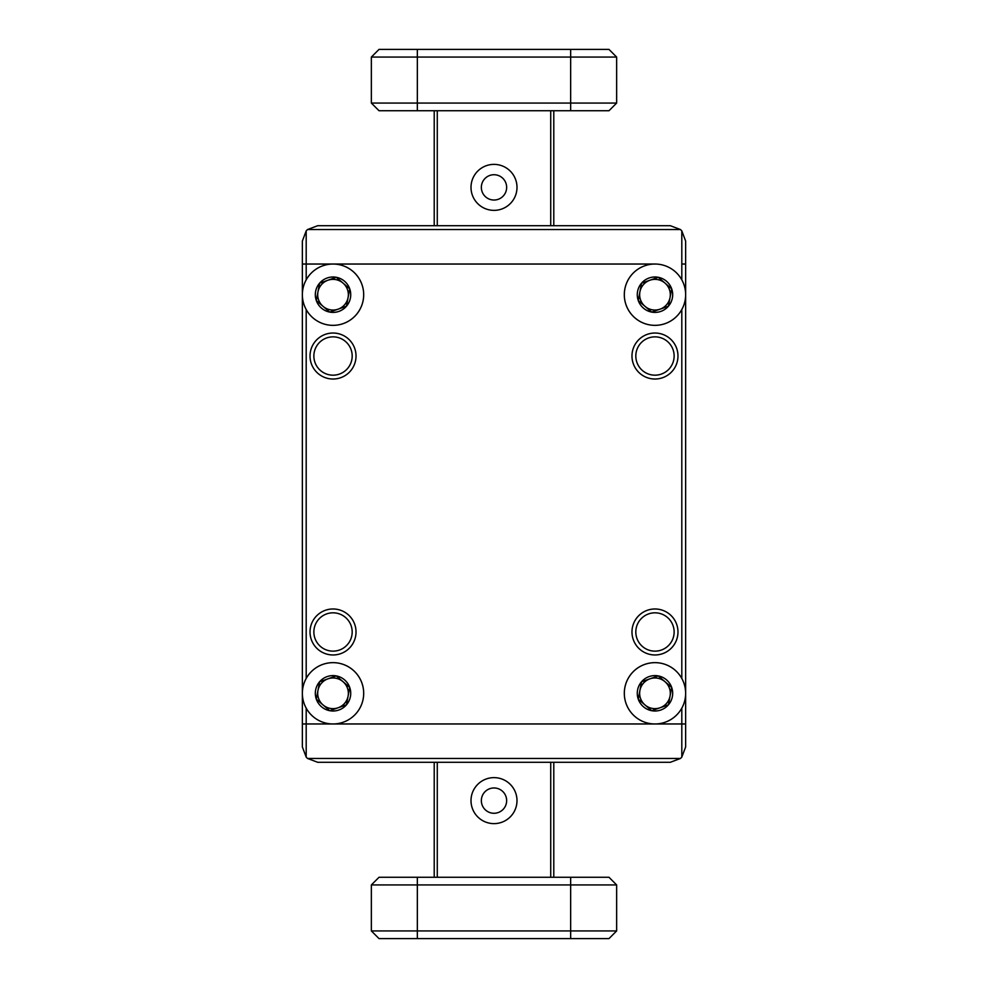 <?xml version="1.0" encoding="UTF-8"?>
<svg xmlns="http://www.w3.org/2000/svg" width="988" height="988" viewBox="0 0 988 988"><rect width="100%" height="100%" fill="white"/><g stroke="black" fill="none" stroke-linecap="round" stroke-linejoin="round"><path stroke-width="1.48" d="M333.03 375.181A19.167 19.167 0 0 0 352.185 356.026A19.167 19.167 0 0 0 333.03 336.859A19.167 19.167 0 0 0 313.863 356.026A19.167 19.167 0 0 0 333.03 375.181M654.97 375.181A19.167 19.167 0 0 0 674.137 356.026A19.167 19.167 0 0 0 654.97 336.859A19.167 19.167 0 0 0 635.815 356.026A19.167 19.167 0 0 0 654.97 375.181M333.03 651.141A19.167 19.167 0 0 0 352.185 631.974A19.167 19.167 0 0 0 333.03 612.819A19.167 19.167 0 0 0 313.863 631.974A19.167 19.167 0 0 0 333.03 651.141M654.97 651.141A19.167 19.167 0 0 0 674.137 631.974A19.167 19.167 0 0 0 654.97 612.819A19.167 19.167 0 0 0 635.815 631.974A19.167 19.167 0 0 0 654.97 651.141M516.996 187.374A22.996 22.996 0 0 1 494 210.37A22.996 22.996 0 0 1 471.004 187.374A22.996 22.996 0 0 1 494 164.379A22.996 22.996 0 0 1 516.996 187.374M481.354 187.374A12.646 12.646 0 0 0 494 200.033A12.646 12.646 0 0 0 506.646 187.374A12.646 12.646 0 0 0 494 174.728A12.646 12.646 0 0 0 481.354 187.374M516.996 800.626A22.996 22.996 0 0 1 494 823.622A22.996 22.996 0 0 1 471.004 800.626A22.996 22.996 0 0 1 494 777.63A22.996 22.996 0 0 1 516.996 800.626M481.354 800.626A12.646 12.646 0 0 0 494 813.272A12.646 12.646 0 0 0 506.646 800.626A12.646 12.646 0 0 0 494 787.967A12.646 12.646 0 0 0 481.354 800.626M434.214 877.27L434.214 762.291M434.214 225.709L434.214 110.73M437.276 110.73L437.276 225.709M437.276 762.291L437.276 877.27M550.724 877.27L550.724 762.291M550.724 225.709L550.724 110.73M553.786 110.73L553.786 225.709M553.786 762.291L553.786 877.27M654.97 333.03A22.996 22.996 0 0 0 631.974 356.026A22.996 22.996 0 0 0 654.97 379.022A22.996 22.996 0 0 0 677.978 356.026A22.996 22.996 0 0 0 654.97 333.03M333.03 608.979A22.996 22.996 0 0 0 310.022 631.974A22.996 22.996 0 0 0 333.03 654.97A22.996 22.996 0 0 0 356.026 631.974A22.996 22.996 0 0 0 333.03 608.979M654.97 608.979A22.996 22.996 0 0 0 631.974 631.974A22.996 22.996 0 0 0 654.97 654.97A22.996 22.996 0 0 0 677.978 631.974A22.996 22.996 0 0 0 654.97 608.979M333.03 333.03A22.996 22.996 0 0 0 310.022 356.026A22.996 22.996 0 0 0 333.03 379.022A22.996 22.996 0 0 0 356.026 356.026A22.996 22.996 0 0 0 333.03 333.03M306.194 309.54A30.665 30.665 0 0 0 363.683 294.696A30.665 30.665 0 0 0 306.194 279.851L306.194 264.031L654.97 264.031A30.665 30.665 0 0 0 624.317 294.696A30.665 30.665 0 0 0 681.806 309.54L681.806 678.46A30.665 30.665 0 0 0 624.317 693.304A30.665 30.665 0 0 0 654.97 723.969L681.806 723.969L681.806 708.149A30.665 30.665 0 0 1 654.97 723.969L333.03 723.969A30.665 30.665 0 0 0 363.683 693.304A30.665 30.665 0 0 0 306.194 678.46L306.194 309.54M333.03 279.369A15.326 15.326 0 0 0 317.914 297.277A15.326 15.326 0 0 0 347.406 300.019A15.326 15.326 0 0 0 333.03 279.369M654.97 279.369A15.326 15.326 0 0 0 639.866 297.277A15.326 15.326 0 0 0 669.358 300.019A15.326 15.326 0 0 0 654.97 279.369M306.194 757.104L302.365 746.965L302.365 723.969L306.194 723.969L306.194 708.149A30.665 30.665 0 0 0 333.03 723.969L302.365 723.969L302.365 264.031L306.194 264.031L302.365 264.031L302.365 241.035L306.194 230.896L306.194 264.031L654.97 264.031A30.665 30.665 0 0 1 681.806 279.851L681.806 264.031L685.635 264.031L685.635 723.969L306.194 723.969L306.194 757.104A15.326 15.326 0 0 0 307.552 758.463L680.448 758.463A15.326 15.326 0 0 0 681.806 757.104L681.806 723.969L685.635 723.969L685.635 746.965L681.806 757.104M333.03 677.978A15.326 15.326 0 0 0 323.039 704.938A15.326 15.326 0 0 0 348.134 690.723A15.326 15.326 0 0 0 333.03 677.978M654.97 677.978A15.326 15.326 0 0 0 644.991 704.938A15.326 15.326 0 0 0 670.086 690.723A15.326 15.326 0 0 0 654.97 677.978M680.448 758.463L670.309 762.291L317.691 762.291L307.552 758.463M616.648 884.939L616.648 930.931L608.979 938.6L379.022 938.6L371.352 930.931L371.352 884.939L379.022 877.27L608.979 877.27L616.648 884.939L371.352 884.939M371.352 930.931L616.648 930.931M681.806 230.896L685.635 241.035L685.635 264.031L681.806 264.031L681.806 230.896A15.326 15.326 0 0 0 680.448 229.537L307.552 229.537A15.326 15.326 0 0 0 306.194 230.896M307.552 229.537L317.691 225.709L670.309 225.709L680.448 229.537M637.581 690.032A17.698 17.698 0 0 0 638.273 699.171L641.545 681.769A17.698 17.698 0 0 0 637.581 690.032M649.314 723.438A30.665 30.665 0 0 1 624.836 687.648A30.665 30.665 0 0 1 660.639 663.17A30.665 30.665 0 0 1 685.116 698.961A30.665 30.665 0 0 1 649.314 723.438M658.243 675.903A17.698 17.698 0 0 0 641.545 681.769L658.243 675.903L671.679 687.438A17.698 17.698 0 0 0 658.243 675.903M668.407 704.827A17.698 17.698 0 0 0 671.679 687.438L668.407 704.827L651.71 710.705A17.698 17.698 0 0 0 668.407 704.827M638.273 699.171A17.698 17.698 0 0 0 651.71 710.705L638.273 699.171M315.629 291.435A17.698 17.698 0 0 0 316.321 300.562L319.593 283.173A17.698 17.698 0 0 0 315.629 291.435M327.361 324.83A30.665 30.665 0 0 1 302.884 289.039A30.665 30.665 0 0 1 338.686 264.562A30.665 30.665 0 0 1 363.164 300.352A30.665 30.665 0 0 1 327.361 324.83M336.291 277.295A17.698 17.698 0 0 0 319.593 283.173L336.291 277.295L349.727 288.829A17.698 17.698 0 0 0 336.291 277.295M346.455 306.231A17.698 17.698 0 0 0 349.727 288.829L346.455 306.231L329.757 312.097A17.698 17.698 0 0 0 346.455 306.231M316.321 300.562A17.698 17.698 0 0 0 329.757 312.097L316.321 300.562M637.581 291.435A17.698 17.698 0 0 0 638.273 300.562L641.545 283.173A17.698 17.698 0 0 0 637.581 291.435M649.314 324.83A30.665 30.665 0 0 1 624.836 289.039A30.665 30.665 0 0 1 660.639 264.562A30.665 30.665 0 0 1 685.116 300.352A30.665 30.665 0 0 1 649.314 324.83M658.243 277.295A17.698 17.698 0 0 0 641.545 283.173L658.243 277.295L671.679 288.829A17.698 17.698 0 0 0 658.243 277.295M668.407 306.231A17.698 17.698 0 0 0 671.679 288.829L668.407 306.231L651.71 312.097A17.698 17.698 0 0 0 668.407 306.231M638.273 300.562A17.698 17.698 0 0 0 651.71 312.097L638.273 300.562M315.629 690.032A17.698 17.698 0 0 0 316.321 699.171L319.593 681.769A17.698 17.698 0 0 0 315.629 690.032M327.361 723.438A30.665 30.665 0 0 1 302.884 687.648A30.665 30.665 0 0 1 338.686 663.17A30.665 30.665 0 0 1 363.164 698.961A30.665 30.665 0 0 1 327.361 723.438M336.291 675.903A17.698 17.698 0 0 0 319.593 681.769L336.291 675.903L349.727 687.438A17.698 17.698 0 0 0 336.291 675.903M346.455 704.827A17.698 17.698 0 0 0 349.727 687.438L346.455 704.827L329.757 710.705A17.698 17.698 0 0 0 346.455 704.827M316.321 699.171A17.698 17.698 0 0 0 329.757 710.705L316.321 699.171M371.352 103.061L616.648 103.061L608.979 110.73L379.022 110.73L371.352 103.061L371.352 57.069L379.022 49.4L608.979 49.4L616.648 57.069L616.648 103.061L616.648 57.069L371.352 57.069M608.979 49.4L616.648 57.069M570.656 938.6L570.656 877.27M417.344 877.27L417.344 938.6M417.344 49.4L417.344 110.73M570.656 110.73L570.656 49.4"/></g></svg>
